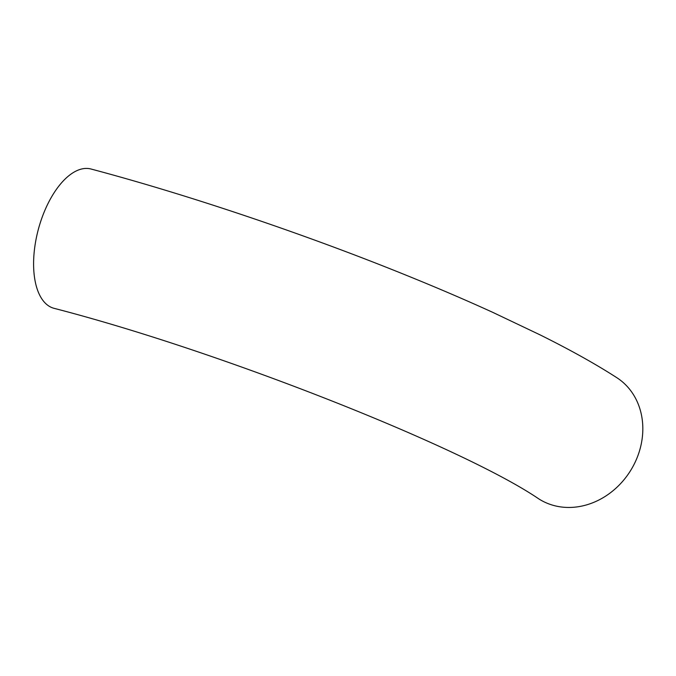 <?xml version="1.0" encoding="UTF-8"?>
<svg xmlns="http://www.w3.org/2000/svg" width="676" height="676" viewBox="0 0 676 676"><rect width="100%" height="100%" fill="white"/><g stroke="black" fill="none" stroke-linecap="round" stroke-linejoin="round"><path stroke-width="1.01" d="M53.919 308.29A72.07 35.363 -75.1 0 1 38.295 229.553A72.07 35.363 -75.1 0 1 91.023 169.017C187.683 194.688 303.972 233.862 404.679 274.625C436.054 287.3 465.477 299.907 492.965 312.447L540.082 334.873C570.155 349.822 595.759 364.102 616.884 377.732A72.07 62.006 -57.1 0 1 629.728 471.933A72.07 62.006 -57.1 0 1 538.493 498.685C464.243 448.196 222.953 351.9 53.919 308.29"/></g></svg>
